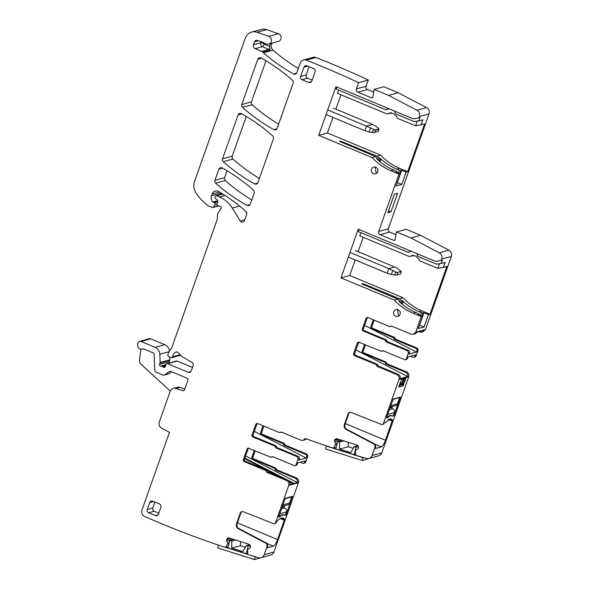 <?xml version="1.0" encoding="UTF-8"?>
<svg xmlns="http://www.w3.org/2000/svg" width="589" height="589" viewBox="0 0 589 589"><rect width="100%" height="100%" fill="white"/><g stroke="black" fill="none" stroke-linecap="round" stroke-linejoin="round"><path stroke-width="0.88" d="M242.153 511.561A2.503 2.371 74.7 0 0 240.886 512.938L237.109 523.606A4.013 3.792 74.7 0 0 239.068 528.657L266.169 542.859A3.011 2.842 74.7 0 1 267.634 546.651L267.524 547.748L273.384 546.15A6.516 1.723 112.6 0 0 277.581 539.561L284.509 519.542A28.581 7.539 112.6 0 0 283.132 518.011A28.581 7.539 112.6 0 0 276.631 521.692L276.108 522.715A1.502 1.421 74.7 0 1 275.159 523.614L274.526 523.783A1.502 1.421 -105.3 0 0 275.468 522.892L288.743 485.417A3.762 3.556 -105.3 0 0 286.622 480.55L267.075 472.407A1.001 0.95 -105.3 0 1 266.449 471.487A1.001 0.95 -105.3 0 0 265.83 470.559L244.17 461.548A1.502 1.421 -105.3 0 1 243.323 459.597L247.1 448.936L248.05 448.038L270.719 457.167L271.75 456.931L270.719 457.167M229.165 538.015L227.987 538.169A1.752 1.657 -105.3 0 1 229.254 538.037L249.037 544.273A1.752 1.657 -105.3 0 1 250.045 545.119L250.362 545.716A1.752 1.657 -105.3 0 1 250.524 547.048L250.48 547.21A1.752 1.657 -105.3 0 1 249.699 548.249L247.903 549.272L247.571 550.317L247.77 554.477L249.567 555.052A960.806 907.826 -105.3 0 0 258.6 557.695A5.014 4.734 -105.3 0 0 264.196 554.735L266.994 546.82A3.011 2.842 -105.3 0 0 265.536 543.029L238.435 528.834A4.013 3.792 -105.3 0 1 236.476 523.776L240.253 513.115A2.503 2.371 -105.3 0 1 243.272 511.708L273.664 523.731A1.502 1.421 -105.3 0 0 274.526 523.783M255.199 450.71L252.99 456.961A1.502 1.421 -105.3 0 0 253.837 458.905L275.623 467.975A1.001 0.95 -105.3 0 1 276.241 468.896A1.001 0.95 -105.3 0 0 276.867 469.823L296.289 477.907A3.762 3.556 -105.3 0 1 298.402 482.781L273.856 552.099L264.196 554.735M286.129 514.609L292.453 496.336L285.326 498.287L278.685 516.641L278.678 517.061L279.878 516.737C281.969 514.852 283.545 514.425 284.605 515.449L285.805 515.117L286.129 514.609L285.562 514.374M284.605 515.449L284.008 515.036A24.318 6.42 -67.4 0 0 283.589 514.786A24.318 6.42 -67.4 0 0 279.363 516.568L278.649 516.767M278.685 516.641L278.634 517.046M291.842 496.505L292.453 496.763L292.453 496.336M244.855 458.102L294.191 483.466L297.438 482.575A3.762 3.556 -105.3 0 0 295.177 478.209L275.755 470.125A1.001 0.95 74.7 0 1 275.129 469.205A1.001 0.95 74.7 0 0 274.511 468.277L252.725 459.206A1.502 1.421 74.7 0 1 251.878 457.263L254.33 450.342M289.103 481.242L294.191 483.466L289.987 484.607A3.762 3.556 -105.3 0 0 287.734 480.241L286.622 480.55M184.261 390.264L182.833 390.654L175.861 388.453A5.014 4.734 -105.3 0 0 170.147 391.376L159.325 421.952A5.014 4.734 -105.3 0 0 161.761 428.269L169.485 432.319L141.956 510.052A5.014 4.734 -105.3 0 0 144.695 516.509A960.806 907.826 -105.3 0 0 223.606 546.864L225.41 547.431L227.582 544.015L227.803 542.933L226.772 541.019A1.752 1.657 -105.3 0 1 226.61 539.686L226.655 539.517A1.752 1.657 -105.3 0 1 227.435 538.486M271.308 457.211L272.42 456.902A1.001 0.95 -105.3 0 0 272.788 456.703A1.001 0.95 -105.3 0 0 271.75 456.931L272.714 456.674M272.788 456.696L294.213 465.619A1.502 1.421 -105.3 0 0 296.046 464.787L298.181 458.757L299.293 458.456A1.502 1.421 -105.3 0 0 298.446 456.504L277.014 447.588L275.902 447.89L297.335 456.806L298.181 458.757M275.902 447.89L275.284 446.963A1.001 0.95 -105.3 0 0 274.658 446.042L252.872 436.972L253.984 436.67L275.77 445.74L274.658 446.042M257.334 423.439A1.502 1.421 -105.3 0 0 256.914 424.058L255.803 424.36L252.026 435.021A1.502 1.421 -105.3 0 0 252.872 436.972M255.803 424.36L256.752 423.469L257.636 423.528L279.289 432.54L280.32 432.304L279.289 432.54M279.885 432.584L280.99 432.274A1.001 0.95 -105.3 0 0 281.365 432.076L280.32 432.304L281.358 432.068L300.905 440.211L303.136 440.358L305.345 438.474A960.806 907.826 -105.3 0 0 331.504 447.603L333.308 448.177L335.472 444.761L335.693 443.679L334.662 441.757A1.752 1.657 -105.3 0 1 334.5 440.432L334.545 440.263A1.752 1.657 -105.3 0 1 335.325 439.225L335.877 438.908A1.752 1.657 -105.3 0 1 337.144 438.776L356.934 445.019A1.752 1.657 -105.3 0 1 357.943 445.866L358.259 446.455A1.752 1.657 -105.3 0 1 358.421 447.787L358.377 447.957A1.752 1.657 -105.3 0 1 357.597 448.987L355.8 450.018L355.469 451.064L355.66 455.223L357.464 455.79A960.806 907.826 -105.3 0 0 366.491 458.433A5.014 4.734 -105.3 0 0 372.086 455.481L374.891 447.566A3.011 2.842 -105.3 0 0 373.426 443.775L346.325 429.572A4.013 3.792 -105.3 0 1 344.374 424.522L348.151 413.853A2.503 2.371 -105.3 0 1 351.162 412.455L381.554 424.478A1.502 1.421 -105.3 0 0 383.365 423.631L399.018 379.434A3.762 3.556 -105.3 0 0 396.898 374.567L377.35 366.424A1.001 0.95 -105.3 0 1 376.724 365.504A1.001 0.95 -105.3 0 0 376.099 364.576L354.445 355.565A1.502 1.421 -105.3 0 1 353.599 353.614L357.376 342.953L358.326 342.062L380.995 351.184L382.025 350.956L380.995 351.184M407.419 358.539A1.502 1.421 -105.3 0 1 406.491 359.393L405.379 359.695A1.502 1.421 -105.3 0 1 404.488 359.636L383.056 350.72A1.001 0.95 -105.3 0 0 382.025 350.956L382.983 350.691M405.379 359.695A1.502 1.421 -105.3 0 0 406.322 358.804L408.457 352.774L409.569 352.472L409.046 354.092L416.489 352.06L417.056 350.462L418.161 350.153L416.025 356.183L414.921 356.485L415.488 354.887L408.044 356.927L407.478 358.524L406.366 358.826L408.501 352.796L409.613 352.494M407.61 350.83L408.722 350.529L387.29 341.605L386.178 341.907L407.61 350.83L408.501 352.796M386.178 341.907L385.559 340.987A1.001 0.95 -105.3 0 0 384.934 340.059L363.148 330.989L364.26 330.687L386.045 339.757L384.934 340.059M364.26 330.687A1.502 1.421 -105.3 0 1 363.413 328.743L367.19 318.075L366.078 318.377L362.301 329.045A1.502 1.421 -105.3 0 0 363.148 330.989M366.078 318.377L367.028 317.486L367.911 317.545L389.565 326.556L390.595 326.328L389.565 326.556M390.161 326.601L391.265 326.299A1.001 0.95 74.7 0 0 391.633 326.092L390.595 326.328L391.633 326.092L411.181 334.228L414.516 334.073A3.762 3.556 74.7 0 0 416.666 332.321L424.109 330.289A3.762 3.556 74.7 0 1 419.736 331.894L419.14 331.644M416.651 253.52A5.014 4.734 74.7 0 1 417.203 254.485L417.903 256.097A1.001 0.95 74.7 0 0 418.433 256.627L436.478 264.144L441.168 263.43L442.295 260.257L441.213 263.452L442.346 260.242L441.161 260.566L441.676 259.116L451.336 256.473L425.472 329.523L415.76 332.144L421.26 316.61L415.76 332.144L413.404 334.375M415.805 332.167L421.26 316.61L422.607 316.249L421.26 316.61L413.147 313.238C406.012 310.241 399.74 305.86 394.328 300.081L340.979 277.875L358.215 229.195L435.558 261.391L441.117 260.552L441.632 259.094A5.014 4.734 -105.3 0 0 439.188 252.784L410.857 237.934L396.434 231.933L406.101 229.29L420.517 235.298L448.855 250.141L439.188 252.784M417.233 121.15L415.569 125.84L424.617 123.94L407.706 171.701L406.123 172.128L401.772 184.416L395.985 185.999L400.336 173.711L398.996 174.079L378.675 231.455A2.503 2.371 -105.3 0 0 380.089 234.702L393.57 240.312A1.252 1.185 -105.3 0 0 395.145 239.414L396.434 231.933M398.996 174.079L390.875 170.7C383.741 167.71 377.468 163.322 372.057 157.55L318.708 135.337L335.944 86.657L413.287 118.853L420.031 117.69L418.897 120.9L422.858 119.817L421.054 124.912M419.361 116.563A5.014 4.734 -105.3 0 0 416.924 110.246L388.585 95.396L374.162 89.395L383.829 86.76L398.245 92.76L426.583 107.603A5.014 4.734 -105.3 0 1 429.02 113.92L419.361 116.563L418.845 118.014M358.62 82.651L368.287 80.016A960.806 907.826 -105.3 0 0 315.969 57.494L306.309 60.137A960.806 907.826 -105.3 0 1 358.62 82.651L356.404 88.917A2.503 2.371 -105.3 0 0 357.817 92.164L371.298 97.781A1.252 1.185 -105.3 0 0 372.874 96.876L374.162 89.395M306.309 60.137A5.014 4.734 -105.3 0 0 300.287 62.949L296.827 72.705A2.503 2.371 -105.3 0 1 293.528 73.978A182.502 172.437 -105.3 0 1 263.379 52.819A5.014 4.734 -105.3 0 1 262.731 52.149A2.503 2.371 -105.3 0 0 261.744 51.405L255.184 48.673A3.011 2.842 -105.3 0 1 253.491 44.771L254.544 41.804A2.503 2.371 -105.3 0 1 257.474 40.376L263.121 42.371A2.503 2.371 -105.3 0 1 263.924 42.842A5.014 4.734 -105.3 0 0 266.626 44.028A5.014 4.734 -105.3 0 1 267.082 44.094A4.013 3.792 -105.3 0 0 268.775 36.378L257.003 32.285A10.028 9.476 -105.3 0 0 251.606 32.086A10.028 9.476 -105.3 0 0 245.326 38.042L194.561 181.39A12.531 11.846 -105.3 0 0 195.975 192.89A47.628 45.007 -105.3 0 0 208.373 205.848A2.503 2.371 -105.3 0 0 208.852 206.113L212.165 207.497A1.001 0.95 -105.3 0 0 213.27 207.166L214.941 204.736A1.252 1.185 -105.3 0 0 214.374 202.83L213.262 202.366A1.252 1.185 -105.3 0 1 212.828 202.064A6.015 5.684 -105.3 0 1 211.517 195.725L212.099 194.061A5.014 4.734 -105.3 0 1 218.813 191.587A175.485 165.803 -105.3 0 1 245.966 211.495A2.503 2.371 -105.3 0 1 246.688 214.308L244.442 220.639A2.503 2.371 -105.3 0 1 240.224 221.022L232.257 208.057A27.573 26.056 -105.3 0 0 219.425 196.976L216.605 195.806A1.001 0.95 -105.3 0 0 215.39 196.358L215.147 197.043A1.252 1.185 -105.3 0 0 215.574 198.508L217.304 199.84A1.252 1.185 -105.3 0 1 217.768 201.202L217.024 204.044A1.252 1.185 -105.3 0 0 217.761 205.568L218.983 206.076A2.503 2.371 -105.3 0 0 219.807 206.253A1.502 1.421 -105.3 0 1 220.978 208.653L218.077 212.887A2.503 2.371 -105.3 0 0 217.65 214.087L217.208 219.182A2.503 2.371 -105.3 0 1 217.069 219.815L171.892 347.385A5.014 4.734 -105.3 0 1 171.318 348.526L168.859 352.104A5.014 4.734 -105.3 0 0 168.012 354.504L167.931 355.41A1.252 1.185 -105.3 0 0 168.704 356.713L170.943 357.648A1.252 1.185 -105.3 0 0 172.511 356.809A8.025 7.583 -105.3 0 1 175.213 352.443A2.503 2.371 -105.3 0 1 178.548 352.951A17.545 16.58 -105.3 0 0 183.834 357.7L191.999 362.449A2.503 2.371 -105.3 0 1 193.126 365.548L191.241 370.886A2.503 2.371 -105.3 0 1 188.185 372.27L167.6 363.707A1.252 1.185 -105.3 0 0 166.091 364.355L165.148 366.726A1.252 1.185 -105.3 0 1 163.263 367.131A2.503 2.371 -105.3 0 0 162.512 366.638L161.577 366.248A2.503 2.371 -105.3 0 0 160.716 366.071A1.252 1.185 -105.3 0 1 159.582 364.355L160.075 362.964A1.252 1.185 -105.3 0 0 160.149 362.485L159.833 354.225A7.517 7.105 -105.3 0 0 155.165 347.355L141.051 341.48A2.503 2.371 -105.3 0 0 137.87 343.372L137.664 344.889A3.762 3.556 -105.3 0 0 142.796 348.924A1.001 0.95 -105.3 0 1 143.547 348.902L153.192 352.921A1.502 1.421 -105.3 0 1 154.127 354.291L154.73 370.002A2.503 2.371 -105.3 0 0 156.284 372.292L162.741 374.979A2.503 2.371 -105.3 0 0 164.964 374.722L168.896 371.814A2.503 2.371 -105.3 0 1 171.127 371.556L187.111 378.212A1.502 1.421 -105.3 0 1 187.957 380.155L184.548 389.778A1.502 1.421 -105.3 0 1 182.833 390.654M375.804 167.217A3.512 3.313 -105.3 0 0 371.328 170.243A3.512 3.313 -105.3 0 0 375.583 173.851A3.512 3.313 -105.3 0 0 375.804 167.217M154.914 502.064L152.809 508.005L147.265 509.522L149.731 502.564L153.589 501.511M147.265 509.522A2.503 2.371 -105.3 0 0 148.678 512.769L155.378 515.552A2.503 2.371 -105.3 0 0 158.426 514.168L160.893 507.21A2.503 2.371 -105.3 0 0 159.479 503.963L152.787 501.173A2.503 2.371 -105.3 0 0 149.731 502.564M214.911 180.352A2.503 2.371 -105.3 0 0 215.633 183.164A175.485 165.803 -105.3 0 0 246.997 205.399A2.503 2.371 -105.3 0 0 250.288 204.125L254.22 193.03A2.503 2.371 -105.3 0 0 253.498 190.218A175.485 165.803 -105.3 0 0 222.156 167.924A2.503 2.371 -105.3 0 0 218.858 169.198L214.911 180.352L224.571 177.709A2.503 2.371 -105.3 0 0 225.292 180.528A175.485 165.803 -105.3 0 0 251.768 199.951M222.524 158.839A2.503 2.371 -105.3 0 0 223.253 161.651A175.485 165.803 -105.3 0 0 254.61 183.901A2.503 2.371 -105.3 0 0 257.901 182.627L273.443 138.746A2.503 2.371 -105.3 0 0 272.722 135.934A175.485 165.803 -105.3 0 0 241.372 113.648A2.503 2.371 -105.3 0 0 238.081 114.914L222.524 158.839L232.191 156.195A2.503 2.371 -105.3 0 0 232.913 159.008A175.485 165.803 -105.3 0 0 259.381 178.452M292.431 80.266A175.485 165.803 -105.3 0 0 261.082 57.987A2.503 2.371 -105.3 0 0 257.791 59.253L241.748 104.555A2.503 2.371 -105.3 0 0 242.477 107.367A175.485 165.803 -105.3 0 0 273.833 129.617A2.503 2.371 -105.3 0 0 277.124 128.343L293.153 83.078A2.503 2.371 -105.3 0 0 292.431 80.266M300.618 76.467A2.503 2.371 -105.3 0 0 302.032 79.721L308.724 82.504A2.503 2.371 -105.3 0 0 311.78 81.12L315.063 71.843A2.503 2.371 -105.3 0 0 313.65 68.596L306.957 65.806A2.503 2.371 -105.3 0 0 303.902 67.198L300.618 76.467L306.162 74.958A2.503 2.371 -105.3 0 0 307.576 78.204L302.032 79.721M398.076 309.755A3.512 3.313 -105.3 0 0 393.599 312.774A3.512 3.313 -105.3 0 0 397.855 316.389A3.512 3.313 -105.3 0 0 398.076 309.755M261.052 557.717L270.712 555.074A5.014 4.734 -105.3 0 0 273.856 552.099M263.901 426.134L261.693 432.385A1.502 1.421 -105.3 0 0 262.539 434.336L284.192 443.348L284.811 444.268A1.001 0.95 -105.3 0 0 285.437 445.196L306.994 454.171L307.841 456.122L305.706 462.144L304.601 462.446A1.502 1.421 74.7 0 1 302.768 463.285L300.191 462.21M303.659 463.344L304.763 463.042A1.502 1.421 -105.3 0 0 305.706 462.144M169.47 351.221A7.517 7.105 -105.3 0 0 164.824 344.72L150.71 338.837A2.503 2.371 -105.3 0 0 149.231 338.741L139.564 341.377M169.706 357.133L169.809 359.85L160.149 362.485M169.448 362.949A1.252 1.185 -105.3 0 1 169.249 361.72L169.742 360.328A1.252 1.185 -105.3 0 0 169.809 359.85M192.47 367.396L177.267 361.064A1.252 1.185 -105.3 0 0 176.523 361.013L166.864 363.656M245.282 210.891L246.828 213.409M221.199 193.023L221.177 193.082A6.015 5.684 -105.3 0 0 220.868 194.436M268.731 44.035L278.391 41.399A4.013 3.792 -105.3 0 0 278.435 33.735L266.67 29.649A10.028 9.476 -105.3 0 0 261.273 29.45L251.606 32.086M272.354 43.049A5.014 4.734 -105.3 0 0 273.038 50.183A182.502 172.437 -105.3 0 0 298.314 68.515M315.969 57.494A5.014 4.734 -105.3 0 0 313.09 57.332L303.431 59.968M368.287 80.016L366.063 86.281A2.503 2.371 -105.3 0 0 367.477 89.528L373.698 92.12M429.02 113.92L388.335 228.812A2.503 2.371 -105.3 0 0 389.749 232.066L395.97 234.65M441.161 260.566L441.632 259.094L451.292 256.458A5.014 4.734 -105.3 0 0 448.855 250.141M425.413 329.538L423.064 331.74L421.96 332.041M374.177 320.151L371.961 326.402A1.502 1.421 -105.3 0 0 372.815 328.353L394.468 337.364L395.086 338.292A1.001 0.95 -105.3 0 0 395.712 339.212L417.27 348.187L418.161 350.153M410.511 356.249L413.044 357.302A1.502 1.421 -105.3 0 0 413.934 357.361L415.039 357.059A1.502 1.421 -105.3 0 0 415.974 356.198M365.474 344.727L363.266 350.978A1.502 1.421 -105.3 0 0 364.112 352.929L385.891 361.992L384.786 362.294L363.001 353.231A1.502 1.421 -105.3 0 1 362.154 351.28L364.606 344.366M388.099 419.324L392.289 421.069L385.471 440.3L392.399 420.281L391.044 418.764L383.365 423.631L399.018 379.434L408.678 376.798A3.762 3.556 -105.3 0 0 406.557 371.924L387.142 363.84A1.001 0.95 -105.3 0 1 386.517 362.92A1.001 0.95 -105.3 0 0 385.891 361.992M368.942 458.456L378.609 455.82A5.014 4.734 -105.3 0 0 381.738 452.875M265.97 60.8L251.415 101.919A2.503 2.371 -105.3 0 0 252.136 104.732A175.485 165.803 -105.3 0 0 278.604 124.169M227.037 170.736L224.571 177.709M246.261 116.46L232.191 156.195M279.4 516.538L279.878 516.737M297.438 482.575L245.62 455.938M304.601 462.446L305.168 460.848L297.725 462.888L297.158 464.485L296.046 464.787M285.437 445.196L284.325 445.498L305.89 454.472A1.502 1.421 74.7 0 1 306.736 456.423L306.17 458.021L254.323 431.362M284.325 445.498A1.001 0.95 74.7 0 1 283.707 444.577L284.811 444.268M262.539 434.336L261.428 434.638L283.081 443.65A1.001 0.95 74.7 0 1 283.707 444.577M261.428 434.638A1.502 1.421 74.7 0 1 260.581 432.687L263.033 425.773M244.634 458.735L281.108 477.488M289.516 481.809L293.234 483.724M295.104 465.678L296.215 465.376A1.502 1.421 -105.3 0 0 297.158 464.485M248.632 448.015A1.502 1.421 -105.3 0 0 248.212 448.634L244.435 459.295A1.502 1.421 -105.3 0 0 245.282 461.246L266.935 470.258L265.83 470.559M287.734 480.241L268.179 472.106A1.001 0.95 -105.3 0 1 267.561 471.178A1.001 0.95 -105.3 0 0 266.935 470.258M303.129 440.358L304.241 440.057A3.762 3.556 -105.3 0 0 306.111 438.753M256.914 424.058L253.137 434.719A1.502 1.421 -105.3 0 0 253.984 436.67M275.284 446.963L276.388 446.661A1.001 0.95 -105.3 0 0 275.77 445.74M276.388 446.661A1.001 0.95 -105.3 0 0 277.014 447.588M299.293 458.456L298.726 460.053L306.17 458.021M228.215 546.666L225.41 547.431M336.105 447.412L333.308 448.177M375.384 448.494L381.282 446.889A6.516 1.723 112.6 0 0 385.471 440.3L345.279 423.572M398.841 386.377L398.834 386.973L402.986 385.839L405.666 378.263L403.443 385.118L402.574 383.925A1.001 0.508 -36 0 0 402.118 384.639L401.411 384.161L402.059 383.152L402.574 383.925L404.231 379.257L405.261 378.44L404.636 378.58M386.598 417.491L387.253 417.314A24.318 6.42 -67.4 0 1 391.486 415.525A24.318 6.42 -67.4 0 1 391.913 415.782A24.318 6.42 112.6 0 0 391.906 415.782A24.318 6.42 112.6 0 0 387.776 417.476C389.866 415.598 391.435 415.164 392.502 416.187M386.575 417.387L386.575 417.807L387.82 417.498C389.911 415.613 391.486 415.186 392.546 416.202L394.07 415.37L400.387 397.523L400.395 397.096L393.268 399.047L386.627 417.402L386.62 417.822L387.82 417.498M392.237 415.952L393.702 415.856L392.517 416.18L394.026 415.355L400.351 397.082M383.41 423.653L399.018 379.434L408.722 376.82L381.797 452.86L372.086 455.481L374.891 447.566L375.524 447.39A3.011 2.842 -105.3 0 0 374.059 443.598L373.426 443.775M350.043 412.307A2.503 2.371 -105.3 0 0 348.784 413.684L345.007 424.345A4.013 3.792 -105.3 0 0 346.958 429.403L374.059 443.598M382.423 424.529L383.056 424.352A1.502 1.421 -105.3 0 0 383.984 423.491M357.376 342.953L358.487 342.651L354.711 353.312A1.502 1.421 -105.3 0 0 355.557 355.263L377.21 364.274A1.001 0.95 -105.3 0 1 377.836 365.202A1.001 0.95 -105.3 0 0 378.455 366.122L398.009 374.265A3.762 3.556 -105.3 0 1 400.262 378.631L407.706 376.592A3.762 3.556 -105.3 0 0 405.453 372.233L386.031 364.142A1.001 0.95 -105.3 0 1 385.405 363.222A1.001 0.95 -105.3 0 0 384.786 362.294M358.487 342.651A1.502 1.421 74.7 0 1 358.907 342.032M383.064 350.72A1.001 0.95 74.7 0 1 382.695 350.926L381.584 351.228M364.598 325.386L416.445 352.038L409.053 354.055L416.445 352.038L417.012 350.44L418.116 350.138L417.056 350.462M413.934 357.361A1.502 1.421 -105.3 0 0 414.877 356.47L415.429 354.902L414.921 356.485M408.722 350.529A1.502 1.421 74.7 0 1 409.569 352.472L408.457 352.774L406.366 358.826M387.29 341.605A1.001 0.95 74.7 0 1 386.664 340.678A1.001 0.95 -105.3 0 0 386.045 339.757M367.19 318.075A1.502 1.421 74.7 0 1 367.61 317.456M439.504 263.681L437.841 268.378L443.326 267.45L445.115 262.385L443.37 267.472L445.174 262.37L441.213 263.452M420.583 315.402L421.54 312.685L423.925 312.811L419.574 325.091L424.043 326.954L418.315 328.515L424.043 326.954L428.387 314.666L429.977 314.231L446.874 266.508L429.977 314.231L421.864 310.852A55.152 52.112 74.7 0 1 403.045 297.703L349.689 275.49L340.979 277.875M421.304 316.632L422.652 316.264L418.146 314.386L419.162 314.084L415.841 312.501A55.152 52.112 74.7 0 1 406.454 307.429A55.152 52.112 74.7 0 1 399.857 302.179L398.952 301.119L399.614 300.935L397.847 299.124L394.328 300.081M399.121 301.34L398.952 301.119A2.076 1.958 74.7 0 1 399.313 301.583M363.465 284.73L363.737 283.957L361.69 283.788M363.737 283.957L399.364 298.704L403.045 297.703M361.712 283.861L397.847 299.124M355.196 259.933L349.689 275.49M363.207 237.308L358.119 251.68M360.91 232.684L359.783 235.88L409.119 256.421M411.004 251.164A5.014 4.734 74.7 0 0 409.996 251.488L408.479 252.173A1.001 0.95 74.7 0 1 407.757 252.18L358.421 231.646L359.15 229.585M410.857 237.934L420.517 235.298M390.978 211.863L387.805 212.732L394.372 194.186L397.546 193.317L390.978 211.863L388.482 210.825M400.336 173.711L395.874 171.848L396.89 171.546L393.57 169.963A55.152 52.112 74.7 0 1 384.183 164.891A55.152 52.112 74.7 0 1 377.586 159.641L376.68 158.581L377.343 158.397L375.583 156.586L372.057 157.55M376.85 158.809L376.68 158.581A2.076 1.958 74.7 0 1 377.041 159.052M341.2 142.192L341.465 141.426L339.419 141.25M341.465 141.426L377.093 156.173L380.774 155.165L327.418 132.959L318.708 135.337M339.441 141.331L375.583 156.586M340.943 94.77L335.848 109.142M332.925 117.395L327.418 132.959M338.646 90.146L337.512 93.349L386.848 113.883M388.733 108.634A5.014 4.734 74.7 0 0 387.724 108.95L386.215 109.642A1.001 0.95 74.7 0 1 385.486 109.65L336.15 89.108L336.879 87.047M388.585 95.396L398.245 92.76M270.771 43.483A5.014 4.734 -105.3 0 0 269.666 46.472L270.012 50.161L262.731 52.149M170.273 391.074L141.139 364.355A5.014 4.734 -105.3 0 1 139.497 359.783L140.948 349.255M164.221 375.083L168.263 373.978A2.503 2.371 -105.3 0 0 169.006 373.617L171.554 371.733M184.85 388.917L179.903 387.356A5.014 4.734 -105.3 0 0 177.333 387.297L173.291 388.401M375.164 167.026L376.172 172.982L376.827 173.181M158.787 513.152L154.222 511.252A2.503 2.371 -105.3 0 1 152.809 508.005M306.162 74.958L309.085 66.697M312.141 80.104L307.576 78.204M397.428 309.564L398.444 315.52L399.099 315.711M373.308 319.79L370.856 326.704A1.502 1.421 -105.3 0 0 371.703 328.655L393.356 337.666A1.001 0.95 74.7 0 1 393.982 338.594A1.001 0.95 -105.3 0 0 394.601 339.514L416.165 348.489A1.502 1.421 74.7 0 1 417.012 350.44L416.489 352.06M405.718 378.285L405.703 378.882L405.718 378.285L401.565 379.419L398.878 386.988L403.031 385.854L405.703 378.882L405.254 379.029L405.453 378.352M387.29 417.277L387.776 417.476L386.62 417.822L386.627 417.402M407.706 376.592L355.896 349.954M423.925 312.811L428.387 314.666L430.022 314.254L446.933 266.493L443.37 267.472M421.54 312.685L419.007 311.633A55.152 52.112 74.7 0 1 409.62 306.567A55.152 52.112 74.7 0 1 403.031 301.31L401.801 300.338L401.138 300.515L401.271 303.445M400.255 302.547L399.614 300.935M399.364 298.704L401.138 300.515M437.841 268.378L419.795 260.861L418.565 258.726L415.886 256.053L411.358 255.722L409.841 256.406L413.728 255.346M412.035 255.479L412.734 255.346M408.346 252.225L411.483 251.363A1.001 0.95 74.7 0 1 411.372 251.385M394.38 110.982A5.014 4.734 74.7 0 1 394.932 111.954L395.631 113.559A1.001 0.95 74.7 0 0 396.161 114.097L414.207 121.606L418.897 120.9M407.706 171.701L399.592 168.321A55.152 52.112 74.7 0 1 380.774 155.165M398.311 172.864L399.276 170.155L401.654 170.273L406.123 172.128M399.276 170.155L396.736 169.102A55.152 52.112 74.7 0 1 387.356 164.029A55.152 52.112 74.7 0 1 380.759 158.78L379.53 157.8L378.867 157.985L378.999 160.915M401.772 184.416L397.303 182.561L401.654 170.273M377.983 160.009L377.343 158.397M377.093 156.173L378.867 157.985M415.569 125.84L397.523 118.33L396.294 116.188L393.614 113.515L389.086 113.184L387.577 113.876L391.457 112.816M389.763 112.941L390.463 112.808M386.075 109.687L389.211 108.832A1.001 0.95 74.7 0 1 389.101 108.847M403.487 378.307L403.472 379.147L405.254 379.029M403.826 379.264L404.179 378.55M422.652 316.264L418.3 328.552L424.087 326.969L428.387 314.666L430.022 314.254M424.087 326.969L428.439 314.688M451.336 256.473L441.676 259.116M399.062 379.456L408.722 376.82M372.13 455.496L374.935 447.581L375.568 447.412L375.465 448.509L381.282 446.889C382.659 446.197 384.057 443.996 385.471 440.3L392.333 421.083L392.451 420.303L391.067 418.772M392.333 421.083L392.451 420.303M398.79 386.73L402.986 385.839L403.487 385.14M390.993 415.4L392.546 416.202M393.746 415.878L400.343 397.501L399.784 397.266M375.407 448.509L381.326 446.911C382.703 446.212 384.102 444.018 385.515 440.322M398.886 386.399L398.834 386.973M375.568 447.412L374.935 447.581M396.044 275.137L391.339 274.518L387.187 273.252L348.342 257.076M396.979 272.597L401.227 271.433L396.942 272.582L388.828 268.613L349.984 252.445M397.796 272.751L396.971 275.07L400.314 274.157L401.227 271.433L396.706 267.862L355.785 250.708M396.971 275.07L396.08 275.137M393.253 415.672L394.321 412.661A3.011 2.842 -105.3 0 0 392.627 408.759L389.366 409.649M392.407 406.498L392.06 407.463A1.001 0.95 -105.3 0 0 392.627 408.759M390.279 407.08L395.558 405.637A3.011 2.842 -105.3 0 0 397.442 403.848L399.659 397.59L393.003 399.408M399.239 397.413L399.659 397.59M284.332 515.213L285.363 514.933L286.431 511.915A3.011 2.842 -105.3 0 0 284.737 508.02L281.417 508.925M284.509 505.752L284.17 506.724A1.001 0.95 -105.3 0 0 284.737 508.02M282.33 506.349L287.66 504.898A3.011 2.842 -105.3 0 0 289.545 503.109L291.761 496.851L285.047 498.684M291.297 496.652L291.761 496.851M373.772 132.606L369.067 131.98L364.922 130.714L326.07 114.546M369.067 131.98L370.525 127.865L375.524 130.221L378.867 129.308L378.278 128.1L376.069 126.348L372.579 124.434L333.514 108.17M370.525 127.865L327.712 109.907M375.524 130.221L374.707 132.54L378.042 131.435M374.707 132.54L373.809 132.606M378.05 131.619L378.948 128.881L374.678 130.051M357.788 445.623L354.092 446.631L350.713 452.617L339.566 449.105L348.283 446.727L348.298 442.295M358.333 446.609L356.021 447.242L354.092 446.631M353.172 448.266L348.283 446.727M343.866 440.896L339.588 442.067L339.566 449.105M339.588 442.067L337.659 441.455L335.708 448.921L354.077 454.715L356.021 447.242M355.616 454.288L354.077 454.715M341.929 440.285L337.659 441.455M362.272 460.539L363.015 457.675L326.291 446.094L325.54 448.958L362.272 460.539L371.534 457.749M363.442 457.557L363.015 457.675M326.674 445.991L326.291 446.094M249.729 544.7L246.261 545.642L242.889 551.628L231.742 548.116L240.452 545.731L240.467 541.571M250.34 545.672L248.197 546.253L246.261 545.642M245.341 547.277L240.452 545.731M235.578 540.032L231.764 541.07L231.742 548.116M231.764 541.07L229.835 540.466L227.884 547.932L246.246 553.719L248.197 546.253M247.711 553.321L246.246 553.719M233.649 539.421L229.835 540.466M263.636 557.01L254.448 559.55L255.184 556.708M247.763 554.337L225.646 547.365M218.46 545.134L217.716 547.969L254.448 559.55M237.389 522.826L277.581 539.561M266.979 543.485L273.384 546.15M281.078 518.114L284.509 519.542M298.402 482.781L288.743 485.417M276.108 522.715L275.468 522.892M267.634 546.651L266.994 546.82M280.165 518.563L284.391 520.323M240.886 512.938L240.253 513.115M237.109 523.606L236.476 523.776M239.068 528.657L238.435 528.834M266.169 542.859L265.536 543.029M296.289 477.907L295.177 478.209M285.363 514.933L285.805 515.117M276.867 469.823L275.755 470.125M268.179 472.106L267.075 472.407M229.011 543.625L227.582 544.015M229.025 543.559L227.612 543.949M229.239 542.741L227.825 543.124M229.298 542.528L227.803 542.933M233.17 539.274L226.772 541.019M230.829 538.537L226.61 539.686M230.564 538.449L226.655 539.517M228.746 537.963L227.987 538.169M267.561 471.178L266.449 471.487M245.282 461.246L244.17 461.548M244.435 459.295L243.323 459.597M247.1 448.936L248.212 448.634M306.736 456.423L307.841 456.122M297.335 456.806L298.446 456.504M253.137 434.719L252.026 435.021M280.32 432.304L281.284 432.046M336.901 444.371L335.472 444.761M336.915 444.305L335.502 444.688M337.129 443.48L335.715 443.87M337.188 443.274L335.693 443.679M341.06 440.012L334.662 441.757M338.727 439.276L334.5 440.432M338.461 439.195L334.545 440.263M337.055 438.753L335.325 439.225M336.636 438.702L335.877 438.908M346.958 429.403L346.325 429.572M345.007 424.345L344.374 424.522M348.784 413.684L348.151 413.853M406.557 371.924L405.453 372.233M398.009 374.265L396.898 374.567M378.455 366.122L377.35 366.424M377.836 365.202L376.724 365.504M377.21 364.274L376.099 364.576M355.557 355.263L354.445 355.565M354.711 353.312L353.599 353.614M385.559 340.987L386.664 340.678M363.413 328.743L362.301 329.045M390.595 326.328L391.56 326.063M413.147 313.238L415.841 312.501M394.917 239.944L393.57 240.312M380.089 234.702L389.749 232.066M388.335 228.812L378.675 231.455M390.875 170.7L393.57 169.963M426.583 107.603L416.924 110.246M372.653 97.406L371.298 97.781M357.817 92.164L367.477 89.528M366.063 86.281L356.404 88.917M296.635 73.124L293.528 73.978M273.038 50.183L263.379 52.819M270.012 50.161A2.503 2.371 -105.3 0 0 269.033 49.41L261.744 51.405M261.17 41.679L260.78 42.783A3.011 2.842 -105.3 0 0 262.473 46.678L269.033 49.41A2.503 0.663 112.6 0 0 269.769 48.681M264.012 42.916L263.806 43.498A0.501 0.471 -105.3 0 0 264.086 44.146A2.503 0.663 112.6 0 1 262.473 46.678L255.184 48.673M263.806 43.498A2.503 0.486 19.5 0 0 260.78 42.783L253.491 44.771M258.49 40.729L254.544 41.804M278.435 33.735L268.775 36.378M266.67 29.649L257.003 32.285M218.298 205.789L213.27 207.166M216.995 204.177L214.941 204.736M217.569 201.953L214.374 202.83M217.783 201.129L213.262 202.366M217.797 200.702L212.828 202.064M221.177 193.082L211.517 195.725M219.55 192.029L212.099 194.061M244.744 219.785L240.224 221.022M239.583 206.062L232.257 208.057M225.02 195.445L219.425 196.976M222.9 194.083L216.605 195.806M180.065 354.747L172.511 356.809M176.928 351.979L175.213 352.443M190.895 371.534L188.185 372.27M177.267 361.064L167.6 363.707M165.192 366.601L163.263 367.131M165.502 365.828L162.512 366.638M165.796 365.099L161.577 366.248M165.98 364.635L160.716 366.071M169.249 361.72L159.582 364.355M169.742 360.328L160.075 362.964M169.153 351.677L159.833 354.225M164.824 344.72L155.165 347.355M150.71 338.837L141.051 341.48M169.006 373.617L164.964 374.722M170.464 371.387L168.896 371.814M179.903 387.356L175.861 388.453M158.08 514.815L155.378 515.552M148.678 512.769L154.222 511.252M225.292 180.528L215.633 183.164M218.858 169.198L222.605 168.174M250.089 204.552L246.997 205.399M232.913 159.008L223.253 161.651M238.081 114.914L241.821 113.891M257.702 183.054L254.61 183.901M276.926 128.777L273.833 129.617M252.136 104.732L242.477 107.367M251.415 101.919L241.748 104.555M261.531 58.23L257.791 59.253M307.76 66.145L303.902 67.198M311.434 81.768L308.724 82.504M261.693 432.385L260.581 432.687M283.081 443.65L284.192 443.348M305.89 454.472L306.994 454.171M252.99 456.961L251.878 457.263M253.837 458.905L252.725 459.206M275.623 467.975L274.511 468.277M276.241 468.896L275.129 469.205M371.961 326.402L370.856 326.704M372.815 328.353L371.703 328.655M393.356 337.666L394.468 337.364M393.982 338.594L395.086 338.292M395.712 339.212L394.601 339.514M416.165 348.489L417.27 348.187M363.266 350.978L362.154 351.28M364.112 352.929L363.001 353.231M386.517 362.92L385.405 363.222M387.142 363.84L386.031 364.142M389.012 418.867L392.399 420.281M374.869 444.224L381.326 446.911M403.031 385.854L402.118 384.639L399.232 385.427M401.47 379.471L405.261 378.44M394.07 415.37L393.452 415.112M419.007 311.633L421.864 310.852M419.096 314.128L418.889 314.695M422.011 315.998L423.057 313.046M362.058 284.119L362.235 283.611M396.736 169.102L399.592 168.321M396.824 171.59L396.625 172.165M399.74 173.46L400.785 170.508M339.787 141.581L339.963 141.073M264.086 44.146L269.666 46.472M399.497 384.691L401.411 384.161L399.909 383.513M403.156 379.021L402.059 383.152L400.306 382.394M401.926 304.005A2.577 2.437 -105.3 0 0 403.031 301.31M401.492 303.637A2.076 1.958 -105.3 0 0 401.801 300.338M409.996 251.488L411.07 251.194M408.479 252.173L411.468 251.363M379.655 161.467A2.577 2.437 -105.3 0 0 380.759 158.78M379.22 161.099A2.076 1.958 -105.3 0 0 379.53 157.8M387.724 108.95L388.799 108.656M386.215 109.642L389.196 108.825M395.72 271.956L394.623 275.048M391.339 274.518L392.797 270.395M394.851 266.972L388.828 268.613L387.187 273.252M394.321 412.661L387.658 414.479M392.06 407.463L389.94 408.044M397.442 403.848L390.779 405.666M286.431 511.915L279.709 513.755M284.17 506.724L281.991 507.32M289.545 503.109L282.83 504.942M364.922 130.714L366.564 126.075L372.579 124.434M373.448 129.425L372.351 132.518M283.103 514.661L284.008 515.036M218.629 205.929L212.762 207.534M222.679 193.943L216.016 195.762M180.587 355.263L171.686 357.7M143.333 348.843L142.185 349.159M419.162 314.084L418.934 314.717M396.89 171.546L396.662 172.179M401.455 379.485L405.055 378.506M413.758 255.354L409.708 256.458M391.486 112.816L387.437 113.92M401.278 271.728L400.439 274.091M379.007 129.19L378.167 131.553"/></g></svg>
